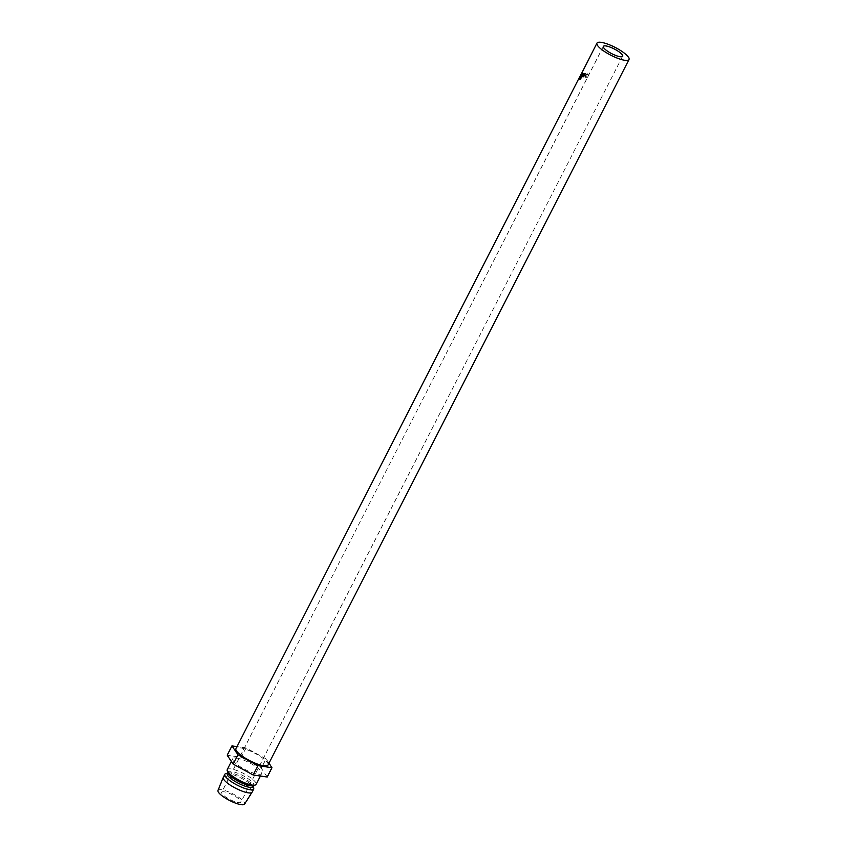 <?xml version="1.0" encoding="UTF-8"?>
<svg xmlns="http://www.w3.org/2000/svg" width="847" height="847" viewBox="0 0 847 847"><rect width="100%" height="100%" fill="white"/><g stroke="black" fill="none" stroke-linecap="round" stroke-linejoin="round"><path stroke-width="0.64" stroke-dasharray="4.24 3.18" d="M584.059 76.421A18.02 4.457 -152.9 0 0 583.795 76.378A18.02 4.457 -152.9 0 0 582.98 76.283L583.498 75.267A18.02 4.457 -152.9 0 1 584.314 75.372A18.02 4.457 -152.9 0 1 584.578 75.404L584.748 75.065A18.02 4.457 -152.9 0 0 584.494 75.034A18.02 4.457 -152.9 0 0 583.668 74.938L584.314 73.668A18.02 4.457 -152.9 0 1 585.139 73.763A18.02 4.457 -152.9 0 1 585.393 73.805L585.563 73.467A18.02 4.457 -152.9 0 0 585.309 73.424A18.02 4.457 -152.9 0 0 584.303 73.318L584.938 73.774A17.109 4.235 -152.9 0 1 585.902 73.88A17.109 4.235 -152.9 0 1 586.145 73.911L585.976 74.25A17.109 4.235 -152.9 0 0 585.722 74.218A17.109 4.235 -152.9 0 0 584.949 74.123L584.303 75.383A17.109 4.235 -152.9 0 1 585.076 75.478A17.109 4.235 -152.9 0 1 585.319 75.521L585.15 75.859A17.109 4.235 -152.9 0 0 584.906 75.817A17.109 4.235 -152.9 0 0 584.123 75.722L583.604 76.738A17.109 4.235 -152.9 0 1 584.388 76.833A17.109 4.235 -152.9 0 1 584.631 76.865L583.879 76.759L584.631 76.865M584.938 73.774L583.255 77.056A17.109 4.235 -152.9 0 1 584.218 77.162A17.109 4.235 -152.9 0 1 584.462 77.204M224.243 791.818A10.81 2.668 27.1 0 0 221.692 792.284A10.81 2.668 27.1 0 0 227.176 797.948A10.81 2.668 27.1 0 0 238.378 802.585A10.81 2.668 27.1 0 0 240.929 802.13A10.81 2.668 27.1 0 0 235.434 796.466A10.81 2.668 27.1 0 0 224.243 791.818M587.13 76.812L585.33 76.664L586.198 77.278L585.817 75.648L587.638 74.494L588.623 75.15L587.807 74.155L585.584 75.627L586.039 77.617L587.553 77.225L585.701 76.844L585.266 75.203L587.151 74.07L588.189 74.737L587.32 73.731L585.023 75.182L585.552 77.183L587.553 77.225M587.151 74.07L588.305 75.288L587.151 74.07M588.189 74.737L587.32 73.731L588.189 74.737M585.076 76.961L586.039 77.617L585.076 76.961M268.023 765.01A18.02 4.457 27.1 0 0 258.864 755.566A18.02 4.457 27.1 0 0 240.199 747.837A18.02 4.457 27.1 0 0 235.942 748.6M584.303 73.318L582.62 76.601A18.02 4.457 -152.9 0 1 583.625 76.717A18.02 4.457 -152.9 0 1 583.879 76.759M236.609 758.054A16.209 4.013 -152.9 0 1 253.412 765.01A16.209 4.013 -152.9 0 1 261.649 773.512A16.209 4.013 -152.9 0 1 257.816 774.2A16.209 4.013 -152.9 0 1 241.014 767.234A16.209 4.013 -152.9 0 1 232.777 758.743A16.209 4.013 -152.9 0 1 236.609 758.054M227.218 769.616A16.209 4.013 -152.9 0 1 231.04 768.928A16.209 4.013 -152.9 0 1 247.843 775.894A16.209 4.013 -152.9 0 1 256.08 784.386M228.034 773.015A14.41 3.568 -152.9 0 1 228.023 771.988A14.41 3.568 -152.9 0 1 231.422 771.384A14.41 3.568 -152.9 0 1 246.361 777.567A14.41 3.568 -152.9 0 1 253.677 785.127A14.41 3.568 -152.9 0 1 252.84 785.72M227.229 773.544A14.41 3.568 -152.9 0 1 228.065 772.951A14.41 3.568 -152.9 0 1 230.628 772.94A14.41 3.568 -152.9 0 1 244.01 778.202A14.41 3.568 -152.9 0 1 252.872 785.645A14.41 3.568 -152.9 0 1 252.882 786.672M225.768 773.618A16.209 4.013 -152.9 0 1 228.658 773.597A16.209 4.013 -152.9 0 1 243.714 779.515A16.209 4.013 -152.9 0 1 253.687 787.901M223.237 777.387A16.209 4.013 -152.9 0 1 227.06 776.699A16.209 4.013 -152.9 0 1 243.862 783.666A16.209 4.013 -152.9 0 1 252.11 792.157M217.965 790.473A14.95 3.695 -152.9 0 1 221.533 789.764A14.95 3.695 -152.9 0 1 237.16 796.265A14.95 3.695 -152.9 0 1 244.582 804.089M267.207 777.017L261.268 768.176L241.279 757.282L227.218 755.238M268.954 763.189L266.043 758.848L261.268 768.176M266.043 758.848L246.043 747.965L241.279 757.282M246.043 747.965L236.948 746.631M582.863 73.318A18.02 4.457 -152.9 0 1 582.895 73.308L582.312 75.648L583.71 73.287A18.02 4.457 -152.9 0 1 583.879 73.287L581.942 76.579A18.02 4.457 -152.9 0 0 581.921 76.569L582.577 73.901L580.576 76.696A18.02 4.457 -152.9 0 1 580.576 76.696L582.069 73.467A18.02 4.457 -152.9 0 1 582.185 73.435L581.106 75.775L582.863 73.318L583.572 73.774L581.847 76.219L581.106 75.775M579.602 77.066L580.978 74.367M581.508 73.7L582.196 74.155L580.428 77.617L582.281 74.134L581.508 73.7M581.317 76.018L582.101 76.336L580.417 79.629A17.109 4.235 -152.9 0 1 580.301 79.374L581.222 77.649A17.109 4.235 -152.9 0 0 581.264 77.733L582.048 76.219L581.254 75.891M579.412 78.697L580.206 79.046L579.412 78.697M579.761 77.628L580.566 77.988M580.259 77.045L581.063 77.384M580.576 77.458L581.264 77.733M579.634 79.3L580.417 79.629M580.195 77.511L581 77.85L580.428 78.94A17.109 4.235 -152.9 0 0 580.534 79.173L581 77.85L579.793 77.733M580.301 77.744L581.095 78.072M579.846 78.887L580.534 79.173M581.042 75.171L581.804 75.616M580.82 76.643L580.364 77.649L579.57 77.225M580.216 75.838L581.021 76.241M579.644 77.193L580.428 77.617M581.053 76.177L582.09 74.472L581.317 74.038L579.761 76.876L580.597 77.278L581.053 76.177L580.259 75.764L581.243 74.07L582.027 74.494L581.709 75.658L580.597 77.278L579.814 76.844L580.259 75.764M581.709 75.658L580.936 75.214M580.947 74.991L581.751 75.362L580.068 78.644A17.109 4.235 -152.9 0 1 580.057 78.443L581.804 74.737L581 74.335M579.284 77.786L580.089 78.178M579.761 76.759L580.566 77.162L580.957 76.601L580.153 76.209M580.968 74.441L581.773 74.843A17.109 4.235 -152.9 0 1 581.804 74.737M581.773 74.843L580.957 76.706L580.153 76.325M580.206 76.431L580.968 76.781A17.109 4.235 -152.9 0 1 580.957 76.706M580.968 76.781L581.741 75.267L580.936 74.885M579.263 78.273L580.068 78.644M579.983 76.548L580.788 76.929L580.227 78.03A17.109 4.235 -152.9 0 0 580.237 78.22L580.788 76.929L579.729 76.844M579.983 76.749L580.798 77.119M579.475 77.86L580.237 78.22M583.572 73.774A17.109 4.235 -152.9 0 1 583.604 73.763L582.895 73.308M583.71 73.287L584.377 73.742L582.99 76.103L582.312 75.648M582.99 76.103L583.604 73.763M584.377 73.742A17.109 4.235 -152.9 0 1 584.546 73.742L583.879 73.287M582.069 73.467L582.821 73.911L581.307 77.151A17.109 4.235 -152.9 0 1 581.317 77.151L583.287 74.356L582.588 77.035A17.109 4.235 -152.9 0 1 582.62 77.035L581.942 76.579M582.62 77.035L584.546 73.742M582.588 77.035L581.921 76.569M583.287 74.356L582.577 73.901M582.821 73.911A17.109 4.235 -152.9 0 1 582.937 73.88L582.185 73.435M581.847 76.219L582.937 73.88M582.98 76.283L583.604 76.738M583.498 75.267L584.123 75.722M584.578 75.404L585.15 75.859M584.748 75.065L585.319 75.521M583.668 74.938L584.303 75.383M584.314 73.668L584.949 74.123M585.393 73.805L585.976 74.25M585.563 73.467L586.145 73.911M582.62 76.601L583.255 77.056M585.266 75.203L585.817 75.648M585.944 74.07L586.484 74.515M585.023 75.182L585.584 75.627M579.496 79.036L580.301 79.374M580.428 77.321L581.222 77.649M579.634 78.602L580.428 78.94M579.242 78.062L580.057 78.443M579.422 77.638L580.227 78.03M603.371 46.394L221.692 792.284M261.649 773.512L260.368 776.021M252.872 785.645L253.094 786.27M228.065 772.951L227.441 773.131M232.777 758.743L231.39 761.442M622.619 56.241L240.929 802.13M580.11 77.373L580.915 77.723M580.947 76.505L580.142 76.114M579.973 76.452L580.788 76.844"/><path stroke-width="1.27" d="M620.068 56.707A10.81 2.668 -152.9 0 1 608.866 52.059A10.81 2.668 -152.9 0 1 603.371 46.394A10.81 2.668 -152.9 0 1 605.923 45.939A10.81 2.668 -152.9 0 1 617.124 50.576A10.81 2.668 -152.9 0 1 622.619 56.241A10.81 2.668 -152.9 0 1 620.068 56.707M624.779 60.285A18.02 4.457 27.1 0 0 629.035 59.523A18.02 4.457 27.1 0 0 619.877 50.079A18.02 4.457 27.1 0 0 601.211 42.35A18.02 4.457 27.1 0 0 596.966 43.112A18.02 4.457 27.1 0 0 606.113 52.556A18.02 4.457 27.1 0 0 624.779 60.285M580.015 76.23L235.942 748.6A18.02 4.457 27.1 0 0 245.101 758.044A18.02 4.457 27.1 0 0 263.766 765.773A18.02 4.457 27.1 0 0 268.023 765.01L629.035 59.523M260.368 776.021L256.08 784.386A16.209 4.013 -152.9 0 1 255.138 785.053A16.209 4.013 -152.9 0 1 252.258 785.074A16.209 4.013 -152.9 0 1 237.202 779.155A16.209 4.013 -152.9 0 1 227.229 770.77A16.209 4.013 -152.9 0 1 227.218 769.616L231.39 761.442M255.138 785.053L252.84 785.72A14.41 3.568 -152.9 0 1 250.278 785.73A14.41 3.568 -152.9 0 1 236.895 780.468A14.41 3.568 -152.9 0 1 228.034 773.015L227.229 770.77M253.475 785.54L252.882 786.672A14.41 3.568 -152.9 0 1 249.484 787.287A14.41 3.568 -152.9 0 1 234.555 781.103A14.41 3.568 -152.9 0 1 227.229 773.544L227.811 772.4M253.094 786.27L253.687 787.901A16.209 4.013 -152.9 0 1 253.698 789.055A16.209 4.013 -152.9 0 1 249.865 789.743A16.209 4.013 -152.9 0 1 233.063 782.776A16.209 4.013 -152.9 0 1 224.826 774.274A16.209 4.013 -152.9 0 1 225.768 773.618L227.441 773.131M253.698 789.055L252.11 792.157A16.209 4.013 -152.9 0 1 252.057 792.241A16.209 4.013 -152.9 0 1 248.277 792.845A16.209 4.013 -152.9 0 1 231.623 785.974A16.209 4.013 -152.9 0 1 223.206 777.472A16.209 4.013 -152.9 0 1 223.237 777.387L224.826 774.274M252.057 792.241L244.582 804.089A14.95 3.695 -152.9 0 1 241.088 804.65A14.95 3.695 -152.9 0 1 225.736 798.319A14.95 3.695 -152.9 0 1 217.965 790.473L223.206 777.472M236.948 746.631L231.993 745.911L237.933 754.751L257.922 765.646L253.147 774.973L267.207 777.017L271.972 767.7L268.954 763.189M257.922 765.646L271.972 767.7M231.993 745.911L227.218 755.238L233.158 764.079L253.147 774.973M237.933 754.751L233.158 764.079M579.263 78.273A18.02 4.457 -152.9 0 1 579.242 78.062L581 74.335A18.02 4.457 -152.9 0 0 580.968 74.441L580.153 76.325A18.02 4.457 -152.9 0 0 580.163 76.41L580.936 74.885A18.02 4.457 -152.9 0 0 580.947 74.991L579.263 78.273M580.566 77.162L579.761 76.759L580.957 76.601M581.413 73.731L596.966 43.112M579.634 79.3A18.02 4.457 -152.9 0 1 579.496 79.036L580.428 77.321A18.02 4.457 -152.9 0 0 580.47 77.416L581.254 75.891A18.02 4.457 -152.9 0 0 581.317 76.018L579.634 79.3M579.412 78.697L580.206 79.046L579.412 78.697M579.761 77.628L580.566 77.988M581 77.85L580.195 77.511L579.634 78.602A18.02 4.457 -152.9 0 0 579.74 78.845L579.793 77.733M580.301 77.744L581.095 78.072M579.284 77.786L580.089 78.178M580.788 76.929L579.983 76.548L579.422 77.638A18.02 4.457 -152.9 0 0 579.422 77.839L579.729 76.844M579.983 76.749L580.798 77.119M579.496 79.036L580.301 79.374M579.242 78.062L580.057 78.443M580.11 77.373L580.915 77.723M579.973 76.452L580.788 76.844"/></g></svg>
